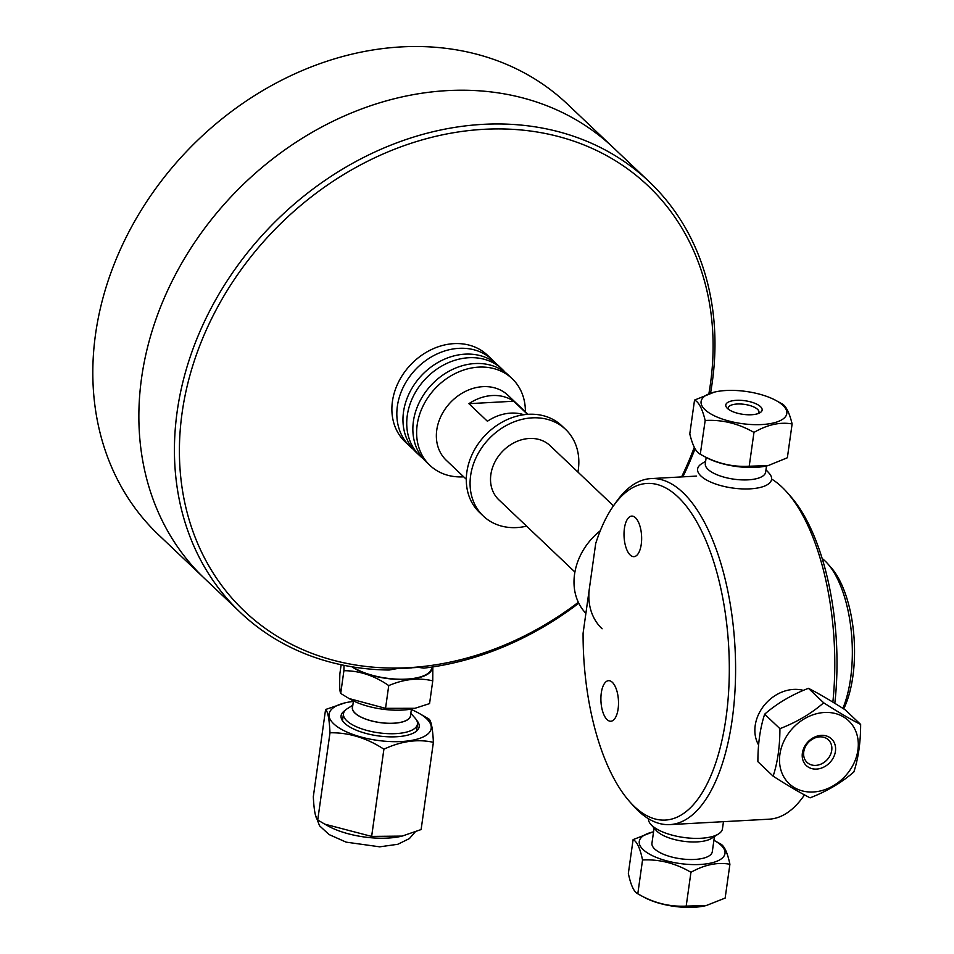 <?xml version="1.0" encoding="UTF-8"?>
<svg xmlns="http://www.w3.org/2000/svg" width="954" height="954" viewBox="0 0 954 954"><rect width="100%" height="100%" fill="white"/><g stroke="black" fill="none" stroke-linecap="round" stroke-linejoin="round"><path stroke-width="1.43" d="M578.339 602.296A293.176 240.682 -46.5 0 1 425.663 666.178A293.176 240.682 -46.5 0 1 182.095 412.927A293.176 240.682 -46.5 0 1 488.77 129.088A293.176 240.682 -46.5 0 1 708.905 393.608M694.309 447.235A293.176 240.682 -46.5 0 1 681.585 476.917M710.539 393.108A296.944 243.771 133.5 0 0 712.244 382.399A296.944 243.771 133.5 0 0 649.137 181.642A296.944 243.771 133.5 0 0 267.895 229.187A296.944 243.771 133.5 0 0 240.265 612.373A296.944 243.771 133.5 0 0 389.089 670.03L397.269 668.563L418.567 667.395L423.838 668.134A296.944 243.771 133.5 0 0 578.768 603.202M682.849 476.845A296.944 243.771 133.5 0 0 695.072 448.678M240.265 612.373L158.662 534.92A296.944 243.771 -46.5 0 1 95.972 331.241A296.944 243.771 -46.5 0 1 288.394 76.845A296.944 243.771 -46.5 0 1 567.535 104.189L613.577 147.894A296.944 243.771 133.5 0 0 232.335 195.427A296.944 243.771 133.5 0 0 204.705 578.625A296.944 243.771 -46.5 0 1 142.015 374.946A296.944 243.771 -46.5 0 1 334.437 120.55A296.944 243.771 -46.5 0 1 613.577 147.894L649.137 181.642M352.718 666.918A43.622 16.337 8 0 0 400.108 679.236A43.622 16.337 8 0 0 431.661 668.027L431.804 667.061M404.413 668.265A43.622 16.337 8 0 0 411.591 667.872M410.637 714.618A29.443 11.031 -172 0 1 379.954 722.607A29.443 11.031 -172 0 1 352.658 706.473M352.837 705.173L347.423 708.595A37.337 13.988 8 0 0 343.488 713.747A37.337 13.988 8 0 0 378.523 732.791A37.337 13.988 8 0 0 417.447 724.146A37.337 13.988 8 0 0 415.073 718.1L410.816 713.318M371.833 675.17A44.218 16.564 8 0 0 370.939 675.158M349.033 698.531L340.709 693.439L343.905 670.698C359.551 670.71 374.493 675.67 388.743 685.592C404.114 679.057 418.782 677.483 432.758 680.846L429.562 703.599L414.966 708.297L385.547 708.345L349.033 698.531L351.263 699.759A44.218 16.564 8 0 0 413.821 708.56A44.218 16.564 8 0 0 414.334 708.44M401.694 679.486A44.218 16.564 8 0 0 400.835 679.236M353.433 700.904L352.491 707.618A29.276 10.971 8 0 0 379.954 722.548A29.276 10.971 8 0 0 410.482 715.762L411.424 709.049M403.125 679.224L403.745 679.463M340.709 693.439C339.731 691.841 339.457 685.294 339.874 673.798L341.138 664.747M432.758 680.846L432.842 666.906M388.743 685.592L385.547 708.345M344.036 665.343L343.905 670.698M351.931 666.798A44.218 16.564 8 0 0 401.467 679.486A44.218 16.564 8 0 0 432.317 666.977M353.362 701.428A51.564 19.318 8 0 0 345.551 702.74A51.564 19.318 8 0 0 334.103 707.236A51.564 19.318 8 0 0 352.002 734.127A51.564 19.318 8 0 0 418.734 738.682A51.564 19.318 8 0 0 418.496 712.996A51.564 19.318 8 0 0 411.341 709.585M416.671 720.342A39.424 14.763 -172 0 1 378.464 735.928A39.424 14.763 -172 0 1 344.931 710.527A39.424 14.763 -172 0 1 345.276 710.313M345.109 702.848L325.588 709.502A60.364 22.61 8 0 0 325.576 709.514C327.866 711.493 329.333 719.244 329.989 732.767A60.364 22.61 8 0 0 330.001 732.779C348.77 732.481 366.73 737.943 383.89 749.188A60.364 22.61 8 0 0 383.913 749.188C401.217 741.127 417.697 738.837 433.378 742.331A60.364 22.61 8 0 0 433.39 742.319C432.734 728.796 431.268 721.045 428.978 719.054A60.364 22.61 8 0 0 428.966 719.042L418.496 712.996M383.89 749.188L371.631 836.408L324.765 824.149L317.742 819.999L330.001 732.779M433.378 742.331L421.119 829.551L402.123 836.098L371.655 836.408L383.913 749.188M421.119 829.527L433.39 742.319M329.989 732.767L317.73 819.999C315.452 818.007 313.985 810.256 313.317 796.733L325.576 709.514M324.765 824.149L328.212 826.057A51.564 19.318 8 0 0 401.169 836.312A51.564 19.318 8 0 0 401.61 836.205M513.705 401.229L468.903 403.673A44.814 36.789 -46.5 0 1 513.705 401.229L527.514 414.346M523.889 414.728A44.814 36.789 133.5 0 0 487.411 421.251L468.903 403.673M528.015 414.31L507.993 395.302A44.814 36.789 133.5 0 0 465.659 391.283A44.814 36.789 133.5 0 0 436.765 430.015A44.814 36.789 133.5 0 0 446.293 460.305L466.315 479.313M577.921 472.063A59.744 49.048 133.5 0 0 565.579 429.383L561.823 425.818A59.744 49.048 133.5 0 0 505.381 420.452A59.744 49.048 133.5 0 0 466.852 472.087A59.744 49.048 133.5 0 0 479.552 512.477L483.32 516.054A59.744 49.048 133.5 0 0 526.584 526.143M565.579 429.383A59.744 49.048 133.5 0 0 509.138 424.017A59.744 49.048 133.5 0 0 470.62 475.652A59.744 49.048 133.5 0 0 483.32 516.054M629.628 801.587L633.134 805.546A173.27 74.674 -93.1 0 0 669.899 824.602A173.27 74.674 -93.1 0 0 735.009 647.527A173.27 74.674 -93.1 0 0 650.998 478.586A173.27 74.674 -93.1 0 0 616.522 501.542L613.482 505.847A168.56 72.647 86.9 0 1 728.749 647.861A168.56 72.647 86.9 0 1 629.628 801.587A168.56 72.647 86.9 0 1 583.085 633.289L595.701 543.518A168.56 72.647 86.9 0 1 613.482 505.847L550.124 445.673A37.278 30.611 133.5 0 0 514.898 442.334A37.278 30.611 133.5 0 0 490.857 474.555A37.278 30.611 133.5 0 0 498.787 499.753L574.916 572.03M600.281 530.758A59.744 49.048 133.5 0 0 574.546 574.308A59.744 49.048 133.5 0 0 585.887 613.35M589.393 588.403A59.744 49.048 133.5 0 0 602.093 628.793M525.38 411.818A59.744 49.048 133.5 0 0 512.131 378.643L508.375 375.077A59.744 49.048 133.5 0 0 451.934 369.711A59.744 49.048 133.5 0 0 413.404 421.346A59.744 49.048 133.5 0 0 426.104 461.748L429.872 465.313A59.744 49.048 133.5 0 0 463.68 476.821M512.131 378.643A59.744 49.048 133.5 0 0 455.69 373.288A59.744 49.048 133.5 0 0 417.172 424.924A59.744 49.048 133.5 0 0 429.872 465.313M505.155 372.322A59.744 49.048 133.5 0 0 502.233 369.258L498.477 365.68A59.744 49.048 133.5 0 0 442.036 360.314A59.744 49.048 133.5 0 0 403.506 411.961A59.744 49.048 133.5 0 0 416.206 452.351L419.975 455.917A59.744 49.048 133.5 0 0 423.194 458.671M502.233 369.258A59.744 49.048 133.5 0 0 445.792 363.891A59.744 49.048 133.5 0 0 407.275 415.527A59.744 49.048 133.5 0 0 419.975 455.917M495.257 362.925A59.744 49.048 133.5 0 0 492.336 359.861L487.387 355.162A59.744 49.048 133.5 0 0 430.946 349.796A59.744 49.048 133.5 0 0 392.428 401.431A59.744 49.048 133.5 0 0 405.128 441.821L410.077 446.52A59.744 49.048 133.5 0 0 413.297 449.274M492.336 359.861A59.744 49.048 133.5 0 0 435.895 354.494A59.744 49.048 133.5 0 0 397.377 406.13A59.744 49.048 133.5 0 0 410.077 446.52M771.607 479.051A173.27 74.674 86.9 0 1 786.943 492.228A173.27 74.674 86.9 0 1 832.866 702.132M804.484 794.885A173.27 74.674 86.9 0 1 803.554 796.232A173.27 74.674 86.9 0 1 769.079 819.188L669.899 824.602M635.447 517.724A20.308 8.753 86.9 0 1 641.613 540.214A20.308 8.753 86.9 0 1 633.933 556.659A20.308 8.753 86.9 0 1 624.083 536.852A20.308 8.753 86.9 0 1 631.727 516.09A20.308 8.753 86.9 0 1 635.447 517.724M612.325 682.301A20.308 8.753 86.9 0 1 618.478 704.791A20.308 8.753 86.9 0 1 610.81 721.236A20.308 8.753 86.9 0 1 600.96 701.428A20.308 8.753 86.9 0 1 608.592 680.667A20.308 8.753 86.9 0 1 612.325 682.301M834.81 703.325A168.56 72.647 -93.1 0 0 790.437 496.175L786.943 492.228M843.706 708.894A84.918 36.598 -93.1 0 0 831.089 567.558L827.595 563.611A89.616 38.625 86.9 0 1 842.883 708.381M822.133 558.484A89.616 38.625 86.9 0 1 827.595 563.611M752.861 424.602A43.276 16.218 -172 0 1 705.805 410.423A43.276 16.218 -172 0 1 714.916 391.987A43.276 16.218 -172 0 1 776.151 400.597A43.276 16.218 -172 0 1 752.861 424.602M740.185 400.298A18.353 6.869 8 0 0 726.948 407.942A18.353 6.869 8 0 0 742.999 414.334A18.353 6.869 8 0 0 760.195 412.617A18.353 6.869 8 0 0 758.382 405.045A18.353 6.869 8 0 0 740.185 400.298M728.403 409.254A15.526 5.819 -172 0 1 728.224 407.954A15.526 5.819 -172 0 1 740.399 403.995A15.526 5.819 -172 0 1 758.967 412.283A15.526 5.819 -172 0 1 758.43 413.476M714.355 392.118L694.536 400.084C698.781 401.932 702.323 408.729 705.173 420.487C722.13 419.51 738.396 423.493 753.97 432.412C767.374 424.637 780.098 421.823 792.118 423.946C789.268 412.188 785.726 405.39 781.481 403.542L776.151 400.597M792.118 423.946L787.36 457.765L768.125 465.6L749.212 466.232C732.255 467.21 715.989 463.239 700.427 454.307C696.181 452.458 692.64 445.649 689.79 433.903L694.536 400.084M705.173 420.487L700.284 454.223L705.745 457.252A43.276 16.218 -172 0 0 746.839 467.388A43.276 16.218 -172 0 0 766.98 465.862L768.125 465.6M749.212 466.232L753.97 432.412M766.515 465.957L765.657 472.111A30.468 11.412 -172 0 1 741.747 479.886A30.468 11.412 -172 0 1 705.304 463.632L706.163 457.479M705.638 461.247L701.548 463.823A37.337 13.988 8 0 0 697.612 468.986A37.337 13.988 8 0 0 742.272 488.901A37.337 13.988 8 0 0 771.571 479.373A37.337 13.988 8 0 0 769.21 473.339L765.99 469.726M765.668 471.968A30.468 11.412 -172 0 1 741.747 479.886A30.468 11.412 -172 0 1 705.328 463.489M643.533 896.963A43.276 16.218 8 0 0 643.926 897.177A43.276 16.218 8 0 0 705.161 905.787A43.276 16.218 8 0 0 705.721 905.656M642.543 859.971L637.797 893.791C633.945 891.954 630.797 885.169 628.352 873.435L633.098 839.615C636.95 841.452 640.098 848.237 642.543 859.971C659.381 859.125 675.504 863.227 690.946 872.29C704.624 864.658 717.611 861.987 729.905 864.264L725.147 898.084L706.318 905.513L686.188 906.109C669.362 906.956 653.228 902.842 637.797 893.791L643.926 897.177M690.946 872.29L686.188 906.109M729.905 864.264C727.449 852.53 724.301 845.745 720.449 843.908L714.331 840.522A43.276 16.218 8 0 0 713.914 840.295M652.536 832.043L633.098 839.615M653.562 831.816A43.276 16.218 8 0 0 653.096 831.912A43.276 16.218 8 0 0 649.543 854.176A43.276 16.218 8 0 0 710.289 863.191A43.276 16.218 8 0 0 714.331 840.522M654.086 828.048L651.952 843.217A30.468 11.412 8 0 0 659.19 852.184A30.468 11.412 8 0 0 691.865 859.53A30.468 11.412 8 0 0 712.304 851.695L714.439 836.527M650.866 824.435L656.352 830.588A30.468 11.412 8 0 0 661.659 834.631A30.468 11.412 8 0 0 711.565 838.351L718.529 833.939A37.337 13.988 -172 0 1 657.378 829.384A37.337 13.988 -172 0 1 650.866 824.435A37.337 13.988 -172 0 1 648.47 818.723M723.466 821.68L722.464 828.787A37.337 13.988 -172 0 1 718.529 833.939M782.304 773.873A43.276 35.536 -46.5 0 1 824.578 712.483A43.276 35.536 -46.5 0 1 849.835 770.343A43.276 35.536 -46.5 0 1 782.304 773.873M834.428 743.059A18.353 15.061 133.5 0 0 805.796 744.561A18.353 15.061 133.5 0 0 816.505 769.079A18.353 15.061 133.5 0 0 834.428 743.059M773.134 776.174C787.682 785.512 800.012 792.726 810.101 797.83C826.915 791.319 841.5 782.697 853.854 771.953C858.35 758.239 860.615 742.403 860.639 724.444C850.551 719.352 838.22 712.137 823.672 702.8C811.317 713.544 796.733 722.166 779.919 728.665C779.883 746.624 777.629 762.461 773.134 776.174L757.881 761.697C757.905 743.738 760.171 727.902 764.655 714.188C777.009 703.444 791.593 694.822 808.42 688.311L823.672 702.8M830.862 743.357A15.526 12.748 -46.5 0 1 825.079 761.65A15.526 12.748 -46.5 0 1 807.048 762.377A15.526 12.748 -46.5 0 1 808.491 742.343A15.526 12.748 -46.5 0 1 828.43 739.863A15.526 12.748 -46.5 0 1 830.862 743.357M764.655 714.188L779.919 728.665M808.42 688.311C818.508 693.415 830.827 700.63 845.387 709.967L860.639 724.444M803.387 690.398A37.337 30.659 133.5 0 0 765.585 703.706A37.337 30.659 133.5 0 0 757.273 742.367A37.337 30.659 133.5 0 0 758.621 745.05M416.457 731.134L417.447 724.146M342.498 720.747L343.488 713.747M413.821 708.56L414.966 708.297M345.551 702.74L344.597 702.955M401.169 836.312L402.123 836.098M315.5 815.217L319.578 825.83L329.154 834.595L346.147 842.144L379.728 846.83L397.83 844.278L409.421 838.566L415.109 832.043M696.611 476.094L650.998 478.586M804.496 794.885L803.554 796.232M714.916 391.987L713.783 392.249M705.161 905.787L706.318 905.513M653.096 831.912L651.928 832.186"/></g></svg>
